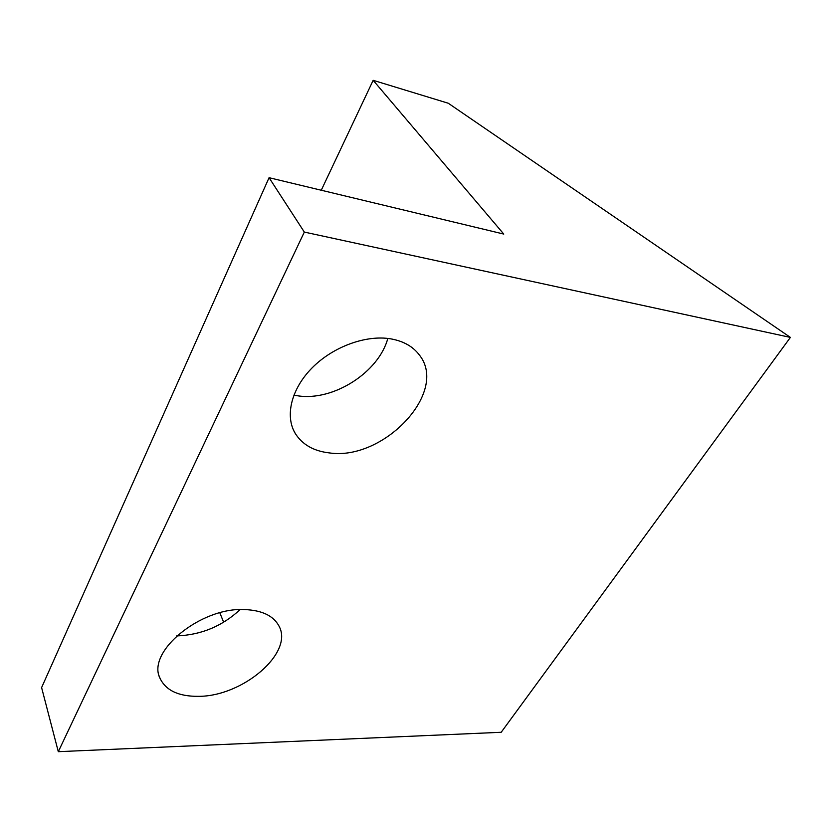 <?xml version="1.0" encoding="UTF-8"?>
<svg xmlns="http://www.w3.org/2000/svg" width="832" height="832" viewBox="0 0 832 832"><rect width="100%" height="100%" fill="white"/><g stroke="black" fill="none" stroke-linecap="round" stroke-linejoin="round"><path stroke-width="1.25" d="M387.816 338.426C378.706 372.403 333.382 401.294 298.012 395.845L293.862 395.148M390.978 338.884C403.499 341.151 412.922 346.476 419.245 354.838C449.228 391.903 383.49 461.053 329.42 452.92C313.789 451.142 302.411 444.673 295.298 433.514C284.742 416.125 291.169 388.877 312.27 367.713C333.299 346.528 366.309 334.599 390.978 338.884M240.074 609.617C222.238 626.215 201.094 634.982 176.654 635.929M244.858 609.575C262.059 610.334 273.406 615.774 278.897 625.893C294.247 652.652 242.642 696.738 198.016 696.342C178.526 696.415 165.88 690.435 160.056 678.392C146.172 651.934 200.845 606.902 244.858 609.575M219.825 612.81L223.662 622.253M373.162 80.319L503.776 234.073L269.069 177.694L41.6 687.586L58.302 751.681L501.186 732.285L790.4 337.407L448.271 103.241L373.162 80.319L321.266 190.237M269.069 177.694L304.325 232.076L58.302 751.681M304.325 232.076L790.4 337.407M160.056 678.392L159.214 675.969M295.298 433.514L293.582 430.269"/></g></svg>
